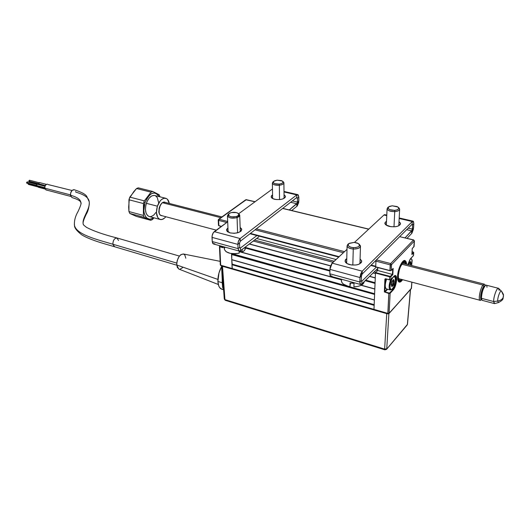 <?xml version="1.0" encoding="UTF-8"?>
<svg xmlns="http://www.w3.org/2000/svg" width="530" height="530" viewBox="0 0 530 530"><rect width="100%" height="100%" fill="white"/><g stroke="black" fill="none" stroke-linecap="round" stroke-linejoin="round"><path stroke-width="0.79" d="M384.846 280.529L385.277 280.648L384.846 280.529M385.217 281.927L384.787 281.814M282.642 208.456L368.681 229.198L282.642 208.456M399.978 236.744L413.705 239.924L399.666 236.665L376.393 259.885L375.942 261.157L376.393 259.885L399.666 236.665L413.513 240.004L390.656 263.562L376.393 259.885L390.656 263.562L391.531 264.662L390.199 264.848L389.921 270.565L391.246 270.38L391.531 264.662L414.354 241.057L413.513 240.004L390.656 263.562L389.921 270.565L391.18 270.532L390.047 270.711M344.52 251.651L256.288 228.867L344.52 251.651M255.043 229.834L343.374 252.717L255.043 229.834M392.823 268.736L391.246 270.38L389.921 270.565L375.71 266.835L375.942 261.157L375.286 260.985L375.942 261.157L375.737 266.272L371.185 265.079L375.737 266.272L375.889 266.789M360.645 262.31L359.976 262.138L360.645 262.31M339.12 256.672L250.412 233.419L339.12 256.672M241.137 230.987L240.262 230.755L241.137 230.987M374.365 309.765L373.988 309.401L375.459 273.043L389.616 276.812L389.477 279.78L390.796 279.588L390.941 276.627L392.843 274.619L392.419 274.401L390.65 276.262L389.769 276.388L375.611 272.619L377.685 270.505L377.81 267.544L377.685 270.505L376.048 270.075L377.685 270.505L375.889 272.334L374.2 271.89L375.889 272.334M336.073 259.501L256.619 238.5L336.073 259.501M334.191 261.257L254.532 240.083L334.191 261.257M253.274 241.037L333.059 262.31L253.274 241.037M375.439 273.606L373.087 272.976L375.439 273.606L375.267 277.813L369.695 276.309L375.267 277.813M330.587 265.788L249.438 243.946L330.587 265.788M249.299 244.052L330.541 265.921L249.299 244.052M369.569 276.428L375.26 277.965L369.569 276.428M375.068 282.702L365.76 280.165L375.068 282.702M329.872 270.406L245.317 247.397L329.872 270.406M245.324 248.04L329.859 271.075L245.324 248.04M375.041 283.384L365.21 280.708L375.041 283.384L374.816 288.923L361.334 285.206L374.816 288.923M341.4 279.707L239.176 251.511L341.4 279.707M239.176 251.651L341.4 279.853L239.176 251.651M361.155 285.299L374.809 289.069L361.155 285.299M374.591 294.428L231.564 254.506L374.591 294.428L374.372 299.901L231.769 259.627L231.789 253.936L374.624 293.746L231.776 253.598M392.69 268.955L392.419 274.401L377.685 270.505L392.419 274.401L390.279 276.415L375.611 272.619L375.459 273.043L389.616 276.812L389.769 276.388L389.616 276.812L390.941 276.627L390.65 276.262L390.941 276.627L389.616 276.812L389.477 279.78L385.542 278.727L384.912 279.125L384.369 291.917L388.808 293.488L387.98 313.866L387.847 313.389L232.127 268.518L232.339 268.975L231.974 264.722L374.154 305.34L373.988 309.401L220.692 265.225L219.844 246.814L219.453 246.51L220.155 245.807L219.844 246.814L223.203 247.709L223.461 246.722M374.372 299.901L231.769 259.627L232.193 264.152L374.18 304.657L232.193 264.152L231.974 264.722L374.154 305.34M232.021 259.826L374.365 300.04L232.021 259.826M223.382 246.695L223.17 247.311L219.99 246.437L223.17 247.311L223.017 247.695L219.844 246.814L220.692 265.225L220.308 264.914L220.917 265.682L220.692 265.225L232.127 268.518L231.531 253.565M227.688 221.48L219.076 219.254L218.625 220.4L226.741 222.501L218.625 220.4L219.076 219.254L218.605 219.321L245.774 199.75L254.996 201.791L246.245 199.677L219.076 219.254L227.688 221.48M218.373 219.857L218.625 220.4L218.227 220.069M246.642 199.777L255.109 201.705M393.717 276.567L395.148 275.892C397.526 276.421 395.744 286.81 392.79 289.731L389.828 292.938L390.12 293.295L388.808 293.488L387.847 313.389L373.988 309.401L374.127 309.871L220.944 265.689M218.473 225.329L218.87 225.667L218.625 220.4L218.87 225.667L221.388 226.423M221.487 226.35L218.87 225.667L221.487 226.35M410.704 258.474L407.855 264.569L410.094 259.243L413.466 255.546L410.704 258.474M410.525 258.68L407.868 264.569M397.56 276.229C397.811 268.948 402.495 259.236 405.066 260.561L406.656 264.265L406.212 261.952L405.125 260.588L403.568 260.853L401.786 262.721L398.626 269.975L397.56 276.229C397.427 279.568 397.964 281.516 399.15 282.073L399.15 282.073C400.163 282.384 401.309 281.589 402.595 279.688L400.74 281.735L399.176 282.079L397.712 279.568L397.56 276.229M413.274 255.751L413.486 255.221M388.96 313.608L388.205 313.753L389.139 313.197L387.847 313.389L389.139 313.197L390.12 293.295L393.075 290.096L390.12 293.295L389.139 313.197L411.293 288.611L411.837 282.145L411.466 288.207L388.96 313.608L387.98 313.866L374.147 309.878M414.275 240.64L414.354 241.057L391.531 264.662L391.18 270.532L393.154 268.392L392.843 274.619L390.941 276.627L390.729 279.741L389.596 279.913L385.747 278.78M391.18 270.532L389.974 270.737L375.71 266.835L389.928 270.678M375.942 261.157L390.199 264.848L375.942 261.157M413.811 246.814L414.354 241.057L414.036 246.278M414.427 240.872L414.089 246.417L412.247 248.524M411.903 254.221L412.254 248.444L414.016 246.602L412.26 248.517M413.645 252.664L413.466 255.546L413.367 252.32L411.929 253.83L413.367 252.32L413.718 252.472L411.889 254.519L413.645 252.664M412.062 251.67L413.022 251.909L412.062 251.67M411.903 282.165L411.492 287.869M385.648 278.753L384.773 291.626L387.125 289.108L384.773 291.626L385.058 291.99L387.615 289.241L385.058 291.99L389.464 293.097L392.79 289.731L391.67 289.426L392.79 289.731C396.023 284.531 396.917 279.979 395.473 276.09M393.77 276.435L390.796 279.588L395.002 275.62L396.334 276.587L396.685 279.787L395.486 285.61L393.075 290.096C397.235 285.902 397.997 271.678 393.77 276.435M393.571 276.647L390.729 279.741M399.103 282.053L401.038 281.139L401.402 280.403C396.221 285.856 397.427 267.517 402.641 262.436L402.462 261.846L402.641 262.436C404.503 260.687 405.688 261.257 406.199 264.145L405.39 261.899L404.834 261.489L403.429 261.76L401.031 264.742L398.991 269.902L397.977 275.527L398.322 279.754L398.732 280.595L399.911 281.218L401.402 280.403L401.449 279.575C400.216 280.675 399.309 280.502 398.719 279.058C397.189 275.554 400.203 264.569 403.204 262.734C404.377 261.959 405.192 262.383 405.662 264.006L404.575 262.41L402.595 263.271L400.455 266.762L399.289 270.015L398.368 275.103L398.434 277.892L399.527 280.165L400.753 280.098L401.256 279.337M406.338 264.178L404.781 260.495M401.939 279.515L401.554 280.575M410.101 259.296L411.2 258.786L411.969 259.587L411.677 265.55L412.161 260.336L411.366 258.832L410.101 259.296M410.227 261.866L410.306 262.9L409.657 262.734L410.664 263.37L409.167 262.986L410.664 263.37L410.644 263.755L408.994 263.331L410.644 263.755L410.174 265.099L408.769 264.735M409.551 262.787L410.333 262.993L409.551 262.787M410.551 265.258L411.108 263.456L410.545 261.502L409.087 263.059L408.749 264.795M409.836 262.516L409.114 263.012L409.836 262.516M393.353 279.847L393.452 280.907L392.657 280.695M392.558 280.748L393.843 281.364L392.246 280.933L393.843 281.364L393.339 283.146L391.816 282.742M391.783 282.907L393.293 283.318L393.108 284.577L391.365 284.106M391.259 284.504L392.935 284.961L391.372 285.014M391.71 286.326L391.968 286.664L391.71 286.313L391.968 286.664L393.392 285.067L394.293 281.258L393.677 279.489L392.12 281.145L391.2 284.782L392.273 285.352L391.703 286.246M392.061 281.284L393.823 281.761L392.061 281.284M391.286 284.338L391.71 286.273M391.564 289.473L390.173 289.943C388.642 288.419 388.788 285.034 390.61 279.8C388.457 286.697 388.682 289.996 391.286 289.698L391.816 289.353M393.048 277.382L393.048 277.382C394.042 276.388 394.77 276.461 395.234 277.594C395.83 281.456 394.91 285.193 392.472 288.804L391.962 289.261C388.815 291.785 389.822 280.522 393.048 277.382L394.082 276.7L395.201 277.501L395.387 281.344L393.538 287.24L391.942 289.274L390.988 289.499L390.1 288.035L390.1 284.895L391.465 279.979L393.048 277.382M386.608 279.111C384.919 284.219 384.826 287.472 386.337 288.89L390.173 289.943M391.266 285.087L391.299 284.299M152.448 219.552L153.978 217.817L152.448 219.552L150.765 220.308L152.448 219.552M149.354 219.632L136.435 216.425L129.81 213.457L128.942 211.549L128.677 207.071L129.353 198.425L128.949 199.77L143.464 203.56L143.385 215.438L144.239 217.36L150.765 220.308L136.435 216.425L129.81 213.457L144.239 217.36L149.354 219.632M143.868 202.195L143.464 203.56L144.345 200.87L129.823 197.107L136.535 188.528L151.024 192.171L152.733 191.476L138.257 187.845L136.535 188.528L151.024 192.171L144.345 200.87L129.823 197.107L129.353 198.425L133.759 191.661L136.535 188.528L138.257 187.845L152.733 191.476L151.024 192.171L144.345 200.87L143.868 202.195L145.008 202.672L143.868 202.195M153.541 217.698C147.068 223.13 141.252 213.252 145.008 202.672L143.868 210.383L144.114 212.742L145.511 216.578L146.598 217.91L149.341 219.148L150.891 219.023L153.541 217.698M165.499 198.22L154.919 195.544C151.434 194.994 148.585 197.584 146.366 203.315L157.377 206.183L146.366 203.315C144.611 210.132 145.505 214.524 149.056 216.492L159.98 219.427C156.469 217.466 155.601 213.047 157.377 206.183L160.232 200.837L161.451 199.598L164.008 198.253L166.4 198.531L167.414 199.273L169.295 203.44C168.785 200.665 167.646 198.955 165.883 198.319C162.432 197.783 159.596 200.4 157.377 206.183L156.429 212.457L157.715 217.499L159.616 219.287L162.014 219.486L164.552 218.082L165.83 216.737C163.883 219.076 161.928 219.97 159.98 219.427M161.703 203.407L161.339 203.666M159.431 207.17L161.617 203.361C162.995 202.023 164.274 201.718 165.459 202.453L163.651 202.115L162.021 202.983L160.537 204.759L159.073 208.502L159.219 213.464L160.192 215.067L162.001 215.717C160.511 215.77 159.51 214.763 159.007 212.689L159.431 207.17M159.967 196.822L159.146 194.709L159.967 196.822M159.146 194.709L152.733 191.476L159.146 194.709M143.385 215.438L128.942 211.549L128.949 199.77L143.464 203.56L143.663 206.594L143.385 215.438L128.942 211.549L129.81 213.457L144.239 217.36L143.385 215.438M158.722 211.755L159.192 213.053M159.046 196.59L157.503 194.258L156.231 193.337L154.8 192.9L151.659 193.543L150.07 194.603L147.168 198.008L145.008 202.672C149.804 192.397 154.482 190.369 159.046 196.59M155.959 212.417L153.667 215.173L151.116 216.558L149.864 216.657M149.434 216.598L147.645 215.644L146.088 213.153L145.439 209.549L145.81 205.401L147.141 201.34L149.228 198.015L151.739 195.934L154.283 195.404M155.442 195.756L157.324 197.597L158.583 202.593M498.372 288.28L486.275 285.18C484.652 284.146 481.088 293.766 481.419 298.304L493.668 301.543C493.397 296.992 496.941 287.293 498.492 288.313L499.167 290.394M485.586 285.325L484.427 286.021C482.3 288.565 481.094 292.335 480.796 297.33L481.419 298.304C481.763 292.567 483.155 288.24 485.586 285.325C486.427 284.822 486.898 285.471 486.99 287.26M501.526 291.222L498.77 288.552C497.478 286.14 493.364 296.555 493.668 301.543L497.683 301.04C497.471 297.277 500.558 289.42 501.526 291.222L503.46 295.409L503.096 297.681L503.46 295.409C503.719 294.918 503.083 293.527 501.532 291.235C500.578 289.38 497.471 297.264 497.683 301.04C500.32 300.603 502.122 299.49 503.096 297.681C502.122 299.49 500.32 300.603 497.683 301.04L498.438 302.577C504.553 299.324 502.572 298.469 503.48 296.363M493.668 301.543L494.669 303.577L498.425 302.584L497.683 301.04L493.668 301.543L481.419 298.304L480.796 297.33L482.134 300.325L494.331 303.564L493.668 301.543M481.346 299.602L480.041 300.285C478.02 299.914 480.253 288.307 482.976 285.067L401.839 264.218L482.976 285.067C479.763 288.916 477.788 302.531 480.776 300.139L481.611 299.635M221.931 216.922L164.823 202.294L162.531 202.732L220.838 217.711L162.531 202.732C158.642 204.958 157.589 214.677 161.133 215.485L216.3 230.152M483.877 286.187L482.976 285.067L483.877 286.187L485.301 285.498L483.877 286.187C481.273 289.294 479.392 300.424 481.591 299.602L480.988 299.317L480.637 298.006L480.856 294.554L481.883 290.394L483.877 286.187M485.328 285.478L484.957 284.835C484.546 283.861 483.89 283.934 482.976 285.067L484.44 284.193M158.907 210.622L160.272 205.388M44.758 188.15L70.444 194.881L44.758 188.15L45.958 189.899L44.871 188.66L44.891 186.461L46.011 184.606L47.574 184.182C45.746 184.221 44.812 185.546 44.758 188.15M46.799 189.886L46.342 189.959M46.064 189.932L70.821 196.444M72.014 190.502L48.184 184.579M29.07 181.512L28.759 181.101L38.637 183.665L28.759 181.101L29.408 180.2L28.759 181.101L29.044 181.505L38.703 184.016M29.488 181.326L29.13 181.518M29.495 180.24L29.693 180.604M28.461 184.427L38.021 186.613L28.15 184.023L28.216 183.532L28.434 184.42L38.087 186.957M38.438 187.282L38.041 186.335L38.034 186.739L44.831 188.521L38.034 186.739L38.405 187.275L45.004 189.005M36.815 186.017L36.404 185.467L44.719 187.647L36.404 185.467L36.676 184.493L37.272 184.255L36.404 185.467L36.775 186.003L44.752 188.097M26.818 183.161L36.391 185.341L26.507 182.757L27.162 181.85L26.507 182.757L26.791 183.155L36.464 185.685M179.412 256.076L117.077 237.996C114.48 238.102 113.076 240.176 112.857 244.224C97.871 239.765 76.34 234.717 74.485 225.363L74.332 224.15L74.485 225.363C76.34 234.717 97.871 239.765 112.857 244.224C112.989 240.474 114.294 238.374 116.766 237.924L118.568 240.468M83.183 224.091C81.819 217.843 90.431 209.092 89.192 201.678C90.431 209.092 81.819 217.843 83.183 224.091C84.078 224.985 81.574 223.554 86.536 227.37C93.512 231.06 103.641 234.585 116.925 237.957M73.955 189.687C71.676 190.051 70.516 191.9 70.477 195.219C77.181 197.12 80.639 199.571 80.852 202.573L80.964 203.494L80.852 202.573C80.639 199.571 77.181 197.12 70.477 195.219L71.947 197.564M114.652 246.748L112.857 244.224L176.742 263.085L112.857 244.224L114.334 246.669L176.735 265.185M220.142 261.35L183.406 253.983C179.405 254.532 177.172 258.19 176.715 264.967L217.903 279.429L176.715 264.967L178.736 269.021L218.32 284.497M222.169 282.728L222.229 279.787L222.169 282.728L217.903 281.45L222.169 282.728L222.487 285.352L222.169 282.728M222.044 289.3L219.659 287.598L218.784 285.968L217.903 281.45L218.969 272.957L221.626 266.504C219.016 271.327 217.777 276.309 217.903 281.45C218.181 285.663 219.427 288.24 221.639 289.175L223.435 289.724M46.362 184.36L39.511 182.585L38.65 183.797L45.275 185.52L38.65 183.797L39.021 184.334L45.083 185.911M222.116 289.32L223.163 289.393M185.818 258.223L184.811 254.97L183.433 253.989L180.823 254.672L179.107 256.487L177.219 260.555L176.709 263.556L177.252 267.345L178.981 269.114M179.988 269.207L182.631 267.63M75.671 191.456L75.81 192.145C84.356 194.556 88.815 197.736 89.192 201.678L86.774 196.431C85.555 194.278 81.375 192.052 74.24 189.747M27.242 182.976L26.884 183.168M27.242 181.889L27.441 182.254M37.372 185.765L36.895 186.023M74.253 189.753L72.179 190.349L70.669 192.9L70.616 195.908L72.186 197.63M38.995 187.03L38.524 187.289M28.878 184.248L28.521 184.433M221.593 265.875L222.567 287.18L223.441 287.445L222.567 287.18L221.593 265.875L222.242 276.905L222.752 278.124L222.388 278.018L221.692 265.908M222.567 287.18L223.62 289.877L222.567 287.18M224.939 299.622L222.494 266.265L221.977 265.987L222.494 266.265L224.939 299.622L224.296 299.092L225.27 300.311L224.939 299.622L384.634 349.111L384.866 349.826L384.634 349.111L224.939 299.622M225.31 300.318L224.296 299.092L221.858 265.954M225.27 300.311L384.84 349.813L386.496 349.383L407.371 324.473L386.496 349.383L385.237 349.615M385.86 349.21L384.634 349.111L386.741 313.647L222.494 266.265L386.741 313.647L384.634 349.111L386.754 348.78L385.86 349.21M386.754 348.78L388.881 313.687L386.754 348.78M387.629 313.76L386.741 313.647L387.629 313.76M407.371 324.473L410.425 289.579L407.371 324.473M384.727 283.192L385.158 283.305M241.21 230.901L240.242 230.179L241.21 230.901M240.15 227.483L241.74 229.351C240.627 232.61 236.718 233.79 230.007 232.882L226.522 230.285L227.953 227.946L226.628 229.404L227.131 231.411L230.007 232.882L234.3 233.313L238.533 232.544L241.256 230.848L241.561 228.808L240.15 227.483M284.842 197.796L284.06 197.246L284.842 197.796M284.034 194.676L285.485 196.345C284.464 199.094 280.873 200.075 274.706 199.3C272.566 198.757 271.386 197.948 271.174 196.875L272.572 194.861L271.559 195.689L271.174 196.882L272.612 198.531L275.991 199.538L280.178 199.545L282.702 198.975L285.12 197.485L285.471 196.292L284.034 194.676M272.612 197.432L271.844 198.001L272.612 197.432M297.449 202.122L296.84 203.752L290.606 202.288L296.84 203.752L296.873 206.289L297.257 205.905L298.688 202.559L298.821 197.081L298.224 194.901L296.793 194.907L240.15 238.553L214.272 231.636C212.802 232.968 212.046 234.876 212.013 237.367L237.884 244.39C237.944 241.865 238.699 239.918 240.15 238.553L238.487 241.031L237.884 244.39L239.54 243.104L240.242 241.296L240.15 238.553L240.242 241.296L296.807 197.485L296.793 194.907L296.807 197.485L297.436 198.16L296.283 197.889L297.436 198.16L298.821 197.081L297.436 198.16L297.449 202.122L297.436 198.16L296.807 197.485L240.242 241.296L239.54 243.104L239.692 247.325L238.036 248.616L238.825 250.842L240.064 250.988L258.772 236.87L240.527 250.71L240.461 247.98L240.044 248.08L239.692 247.325L239.54 243.104L237.884 244.39L238.036 248.616L239.692 247.325L239.931 248.013L240.461 247.98L240.527 250.71L239.176 251.048L238.036 248.616L212.225 241.541L212.126 235.731L213.352 232.624L227.701 221.798L214.272 231.636L240.15 238.553L296.793 194.907L297.814 194.636L298.821 197.081L298.834 201.042L297.449 202.122L298.834 201.042L296.873 206.289L296.84 203.752L289.267 209.933L297.27 203.069L297.449 202.122L292.361 200.93L297.449 202.122M272.294 197.962L272.612 197.551L272.294 197.962M272.473 189.024L272.135 189.223L272.473 189.024M284 191.959L296.793 194.907L284 191.959M291.712 210.523L296.873 206.289L291.712 210.523M228.066 230.636L227.151 231.431L228.066 230.636M238.659 213.762L272.135 189.223L238.659 213.762M239.779 247.788L240.461 247.98L256.911 235.565L240.461 247.98L239.779 247.788M212.013 237.367L237.884 244.39L238.036 248.616L212.225 241.541L212.013 237.367M214.816 243.641L213.881 244.012M213.57 243.992L212.735 243.389L212.225 241.541L213.57 243.992M227.516 231.756L228.092 231.345L227.516 231.756M361.089 262.814L359.989 261.78L361.089 262.814M360.075 258.925L361.672 261.157C360.619 264.556 356.617 265.715 349.667 264.629C346.858 263.821 345.322 262.648 345.057 261.111L346.779 258.501L345.341 259.859L345.109 261.416L347.09 263.602L351.204 264.947L356.067 264.993L358.889 264.271L361.42 262.337L361.599 260.773L360.075 258.925M399.766 225.084L398.858 224.316L399.766 225.084M398.997 221.593L400.461 223.554C399.494 226.389 395.824 227.35 389.451 226.436C386.635 225.707 385.105 224.64 384.866 223.243L386.522 221.03L384.859 222.991L386.032 224.985L390.915 226.707L395.466 226.734L398.057 226.098L400.283 224.415L400.349 223.057L398.997 221.593M386.397 223.746L385.423 224.428L386.397 223.746M412.34 229.112L411.731 230.868L406.676 229.675L411.731 230.868L411.591 233.544L411.936 233.114L413.334 229.503L413.811 223.706L413.46 221.441L412.28 221.527L362.248 271.181L332.158 263.145L329.885 269.359L359.976 277.528L362.248 271.181L360.698 273.924L359.976 277.528L361.453 276.05L362.156 274.089L362.248 271.181L362.156 274.089L412.115 224.25L412.28 221.527L412.115 224.25L412.592 224.925L411.658 224.707L412.592 224.925L413.811 223.706L412.592 224.925L412.34 229.112L412.592 224.925L412.115 224.25L362.156 274.089L361.453 276.05L361.301 280.522L359.83 282.006L360.108 283.954L360.652 284.517L361.38 284.391L377.771 268.379L361.791 284.067L361.91 281.165L361.553 281.304L361.301 280.522L361.453 276.05L359.976 277.528L359.83 282.006L361.301 280.522L361.467 281.244L361.91 281.165L361.791 284.067L360.632 284.511L359.83 282.006L329.819 273.778L330.077 267.61L331.727 263.622L346.998 249.352L332.158 263.145L362.248 271.181L412.28 221.527L413.135 221.176L413.811 223.706L413.559 227.887L412.34 229.112L413.559 227.887L411.591 233.544L411.731 230.868L405.066 237.844L412.135 230.126L412.34 229.112L408.213 228.145L412.34 229.112M386.343 224.879L385.727 224.733L386.343 224.879M386.787 215.114L384.859 214.67L383.958 214.994L386.767 215.644L383.958 214.994L384.647 214.643L385.409 215.312M399.163 218.499L412.28 221.527L399.163 218.499M407.047 238.321L411.591 233.544L407.047 238.321M346.706 261.35L345.553 262.31L346.706 261.35M354.477 242.402L383.958 214.994L354.477 242.402M361.347 281.013L361.91 281.165L376.274 267.147L361.91 281.165L361.347 281.013M329.885 269.359L359.976 277.528L359.83 282.006L329.819 273.778L329.885 269.359M331.919 275.852L331.098 276.302M330.833 276.302L330.15 275.706L329.819 273.778L330.833 276.302M282.808 181.452L283.908 182.718C283.841 184.003 282.324 184.844 279.35 185.255L279.158 184.115C274.527 184.142 272.705 183.221 273.692 181.34L277.11 180.167L282.311 181.015C283.769 182.452 282.722 183.486 279.158 184.115L279.35 185.255C283.543 184.513 284.776 183.294 283.06 181.605L282.656 181.286M273.692 181.34L272.923 181.982C271.757 184.202 273.897 185.288 279.35 185.255L279.535 199.611L279.35 185.255C275.401 185.454 273.082 184.751 272.374 183.148L273.043 181.883M277.11 180.167L281.543 180.631L282.927 181.638L282.96 182.433L281.662 183.499L279.158 184.115L274.692 183.645L273.321 182.631L273.308 181.836L274.619 180.77L277.11 180.167M341.393 279.211L341.413 281.191C342.035 283.835 344.878 285.644 349.939 286.604L350.032 282.987L352.006 283.206L352.033 282.139L352.006 283.206L354.014 283.258L353.914 286.876L357.783 286.445L361.029 285.365L363.269 283.762L364.216 281.847M341.406 280.489L341.777 282.311L343.466 284.173L348.044 286.213L349.939 286.604L350.496 283.053L349.939 286.604L350.032 282.987L354.014 283.258L353.914 286.876C360.102 286.498 363.54 284.756 364.236 281.662M341.79 279.317L341.426 280.317M359.022 244.072L360.486 245.933C360.168 248.02 357.757 249.06 353.265 249.047L353.371 247.689C348.707 246.987 347.229 245.602 348.932 243.535L354.225 242.382L358.373 243.542C360.546 245.993 358.883 247.377 353.371 247.689L353.265 249.047C359.757 248.676 361.718 247.046 359.148 244.158L358.936 243.985M348.932 243.535L348.051 244.144C346.044 246.576 347.786 248.212 353.265 249.047L352.821 265.119L353.265 249.047C349.615 248.683 347.554 247.643 347.084 245.913L348.276 243.992M354.225 242.382L357.306 243.012L359.221 244.317L359.313 245.874L358.313 246.781L355.59 247.616L352.264 247.576L350.27 247.053L348.376 245.728L348.117 244.688L349.323 243.277L354.225 242.382M398.461 207.508L399.653 209.045C399.534 210.456 397.904 211.318 394.744 211.622L394.578 210.383C389.331 210.145 387.37 208.966 388.702 206.832L392.226 205.806L397.897 206.992C399.58 208.701 398.474 209.827 394.578 210.383L394.744 211.622C399.328 210.973 400.627 209.641 398.646 207.634L398.348 207.376M388.702 206.832L387.841 207.442C386.271 209.953 388.569 211.344 394.744 211.622L393.989 226.86L394.744 211.622C390.358 211.642 387.801 210.708 387.072 208.82L388.013 207.323M392.226 205.806L397.076 206.541L398.62 207.753L398.679 208.654L397.295 209.807L394.578 210.383L389.696 209.635L388.172 208.416L388.132 207.515L389.537 206.375L392.226 205.806M245.052 247.278L244.966 249.749L243.402 251.372L242.21 252.075L240.355 250.836L242.21 252.075L242.17 249.464L242.21 252.075C244.39 250.948 245.423 249.643 245.324 248.166L245.317 247.073M239.202 253.154L235.638 253.691L230.258 253.353L226.131 251.757L224.402 249.451C226.37 253.168 231.305 254.4 239.202 253.154L239.162 251.048L213.424 243.952M225.091 247.165L224.422 248.471M228.907 213.716L228.119 214.378C227.098 217.591 230.08 218.671 237.062 217.618L236.506 216.465C230.577 217.353 228.039 216.439 228.907 213.716L230.63 212.795C233.392 212.046 235.797 212.166 237.844 213.173C239.408 214.365 238.957 215.465 236.506 216.465L237.062 217.618C232.08 218.704 228.881 218.115 227.45 215.843L228.649 213.987M237.606 232.829L237.062 217.618L237.606 232.829M238.401 213.61L239.719 215.094L237.062 217.618C239.944 216.439 240.468 215.147 238.626 213.742L238.255 213.471M236.506 216.465L233.597 216.962L230.669 216.664L228.728 215.683L228.423 214.345L229.841 213.113L231.524 212.556L236.413 212.596L238.361 213.57L238.785 214.445L237.937 215.77L236.506 216.465M282.755 208.363L368.787 229.099M240.275 231.199L240.779 231.332M249.988 233.743L338.73 257.037M359.963 262.608L361.023 262.887M370.808 265.457L375.717 266.742M218.473 225.369L218.227 220.109L218.605 219.321L246.457 199.618M220.917 265.682L220.308 264.914L219.453 246.51M221.341 226.456L218.95 225.833M219.665 246.086L220.063 245.781M413.4 255.692L410.657 258.607M393.002 268.63L391.193 270.519M389.974 270.737L375.763 267.007M413.546 255.361L413.718 252.532M413.082 251.876L412.062 251.624M411.34 288.558L411.538 288.068M411.293 288.611L389.007 313.561M480.041 300.285L398.825 278.687M484.301 284.159L402.88 263.291M39.048 182.698L29.408 180.2M44.951 186.255L37.272 184.255M36.809 184.367L27.162 181.85M72.04 197.597C80.414 200.055 80.712 202.01 80.852 202.573C81.627 202.758 80.719 205.686 78.129 211.357C75.293 216.22 74.081 220.891 74.485 225.363C74.299 227.715 76.678 230.841 81.627 234.75C88.351 239.01 100.382 242.621 106.159 244.29L114.334 246.669M89.332 202.91C88.934 207.886 87.92 211.622 86.304 214.12C84.157 218.565 83.078 221.56 83.064 223.117M386.575 349.296L407.113 325.062M407.497 324.148L410.538 289.459M407.186 324.969L407.49 324.241M241.753 229.709L241.74 229.351M284 191.456L297.701 194.609M361.659 261.648L361.672 261.157M400.442 223.958L400.461 223.554M399.189 217.969L413.042 221.156M360.632 284.511L330.707 276.269M284.067 198.359L283.908 182.718M272.632 198.545L272.374 183.148M359.923 263.768L360.486 245.933M346.66 263.331L347.084 245.913M398.779 225.767L399.64 209.357M386.33 225.19L387.072 208.82M224.216 246.927L224.402 249.451M228.125 232.153L227.45 215.843M240.295 231.69L239.719 215.094"/></g></svg>
